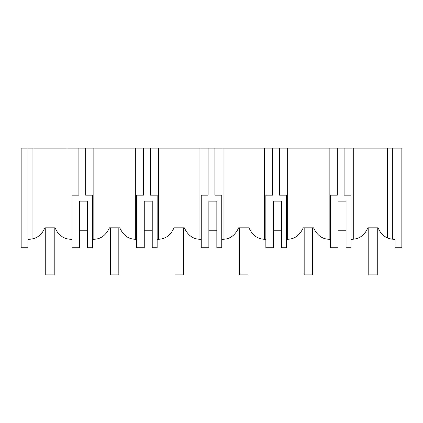 <?xml version="1.0" encoding="UTF-8"?>
<svg xmlns="http://www.w3.org/2000/svg" width="423" height="423" viewBox="0 0 423 423"><rect width="100%" height="100%" fill="white"/><g stroke="black" fill="none" stroke-linecap="round" stroke-linejoin="round"><path stroke-width="0.63" d="M21.15 148.119L21.15 247.746L27.934 247.746L27.934 148.119L21.15 148.119M27.934 148.119L387.352 148.119L387.352 237.816A16.957 16.957 0 0 0 395.066 239.249L395.066 247.746L401.85 247.746L401.85 148.119L387.352 148.119M72.021 239.249A16.957 16.957 0 0 1 67.019 238.752C61.52 237.361 57.56 233.718 55.138 227.823L44.817 227.823C42.4 233.718 38.44 237.361 32.936 238.752A16.957 16.957 0 0 1 27.934 239.249M85.673 148.119L85.673 195.177L92.542 195.177L92.542 247.746L87.624 247.746L87.624 201.115L79.656 201.115L79.656 247.746L72.021 247.746L72.021 195.177L78.889 195.177L78.889 148.119M87.624 230.789L79.656 230.789M32.936 148.119L32.936 238.752M67.019 238.752L67.019 148.119M92.542 239.249A16.957 16.957 0 0 0 93.843 239.265L93.843 148.119M344.111 148.119L344.111 195.177L350.979 195.177L350.979 247.746L346.062 247.746L346.062 201.115L338.088 201.115L338.088 247.746L330.458 247.746L330.458 195.177L337.327 195.177L337.327 148.119M387.352 237.816C383.111 235.971 380.055 232.639 378.183 227.823L367.862 227.823C364.853 234.765 359.989 238.561 353.268 239.207A16.957 16.957 0 0 1 350.979 239.249M353.268 148.119L353.268 239.207M346.062 230.789L338.088 230.789M392.354 148.119L392.354 239.164M136.634 239.249A16.957 16.957 0 0 1 135.334 239.265C128.465 239.148 123.267 235.336 119.746 227.823L109.425 227.823C105.903 235.336 100.711 239.148 93.843 239.265M150.281 148.119L150.281 195.177L157.15 195.177L157.15 247.746L152.232 247.746L152.232 201.115L144.264 201.115L144.264 247.746L136.634 247.746L136.634 195.177L143.497 195.177L143.497 148.119M152.232 230.789L144.264 230.789M135.334 239.265L135.334 148.119M157.15 239.249A16.957 16.957 0 0 0 158.451 239.265L158.451 148.119M201.242 239.249A16.957 16.957 0 0 1 199.942 239.265C193.073 239.148 187.875 235.336 184.354 227.823L174.038 227.823C170.511 235.336 165.319 239.148 158.451 239.265M214.889 148.119L214.889 195.177L221.758 195.177L221.758 247.746L216.84 247.746L216.84 201.115L208.872 201.115L208.872 247.746L201.242 247.746L201.242 195.177L208.111 195.177L208.111 148.119M216.84 230.789L208.872 230.789M199.942 239.265L199.942 148.119M221.758 239.249A16.957 16.957 0 0 0 223.058 239.265L223.058 148.119M265.85 239.249A16.957 16.957 0 0 1 264.549 239.265C257.681 239.148 252.489 235.336 248.962 227.823L238.646 227.823C235.125 235.336 229.927 239.148 223.058 239.265M279.503 148.119L279.503 195.177L286.366 195.177L286.366 247.746L281.448 247.746L281.448 201.115L273.48 201.115L273.48 247.746L265.85 247.746L265.85 195.177L272.719 195.177L272.719 148.119M281.448 230.789L273.48 230.789M264.549 239.265L264.549 148.119M286.366 239.249A16.957 16.957 0 0 0 287.666 239.265L287.666 148.119M330.458 239.249A16.957 16.957 0 0 1 329.157 239.265C322.289 239.148 317.097 235.336 313.575 227.823L303.254 227.823C299.733 235.336 294.535 239.148 287.666 239.265M329.157 239.265L329.157 148.119M45.737 227.823L45.737 274.881L54.218 274.881L54.218 227.823M110.345 227.823L110.345 274.881L118.826 274.881L118.826 227.823M174.958 227.823L174.958 274.881L183.434 274.881L183.434 227.823M239.566 227.823L239.566 274.881L248.042 274.881L248.042 227.823M304.174 227.823L304.174 274.881L312.655 274.881L312.655 227.823M368.782 227.823L368.782 274.881L377.263 274.881L377.263 227.823"/></g></svg>
